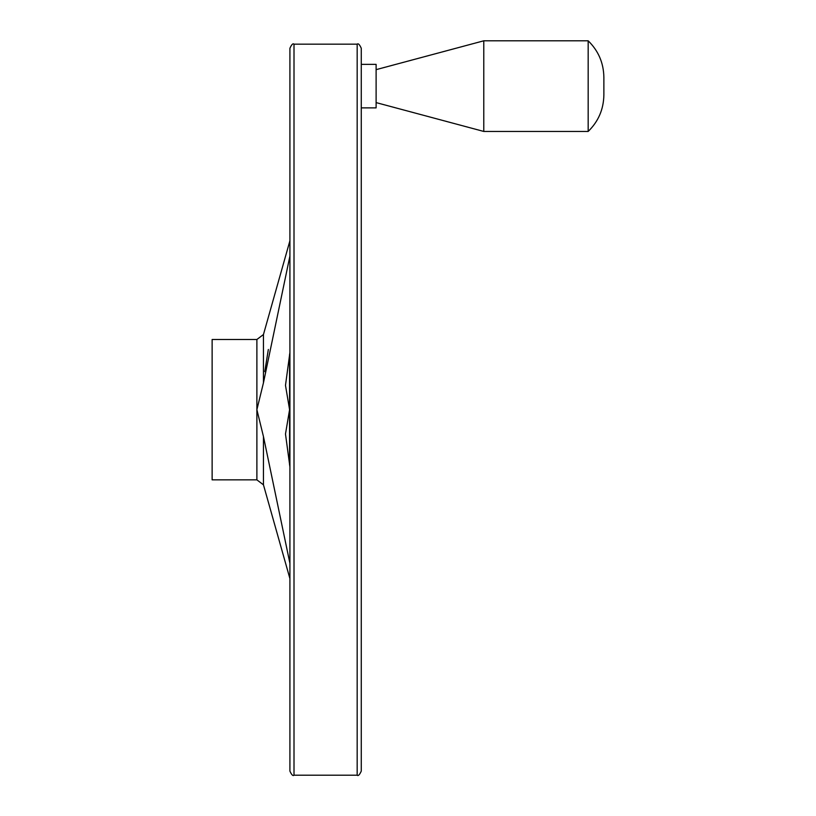 <?xml version="1.0" encoding="UTF-8"?>
<svg xmlns="http://www.w3.org/2000/svg" width="816" height="816" viewBox="0 0 816 816"><rect width="100%" height="100%" fill="white"/><g stroke="black" fill="none" stroke-linecap="round" stroke-linejoin="round"><path stroke-width="1.22" d="M264.772 371.668L268.342 349.462M289.915 256.01L263.456 382.806L256.887 409.683L263.456 436.56L289.915 563.356M289.915 466.874L285.488 434L289.578 409.683L285.488 385.366L289.915 352.492M212.129 339.497L212.129 479.859L256.887 479.859L256.887 339.497L212.129 339.497M289.915 123.95L289.915 695.405M289.915 48.256L289.915 771.11C291.608 774.863 292.975 776.22 294.005 775.2L294.005 44.166C292.975 43.136 291.608 44.503 289.915 48.256M357.173 775.2L357.173 44.166C358.204 43.136 359.57 44.503 361.264 48.256L361.264 771.11C359.57 774.863 358.204 776.22 357.173 775.2L294.005 775.2M361.264 64.372L376.115 64.372L376.115 107.875L361.264 107.875M376.115 69.646L483.786 40.8L483.786 131.447L376.115 102.602M483.786 40.8L588.173 40.8L588.173 131.447L483.786 131.447M289.915 240.751L263.456 334.529L263.456 382.806M263.456 436.56L263.456 484.826L289.915 578.615M289.578 354.379L289.578 464.987M263.456 334.529L256.887 339.497M263.456 484.826L256.887 479.859M357.173 44.166L294.005 44.166M588.173 40.8C598.393 50.786 603.626 62.954 603.871 77.296L603.871 94.952C603.626 109.293 598.393 121.462 588.173 131.447"/></g></svg>
